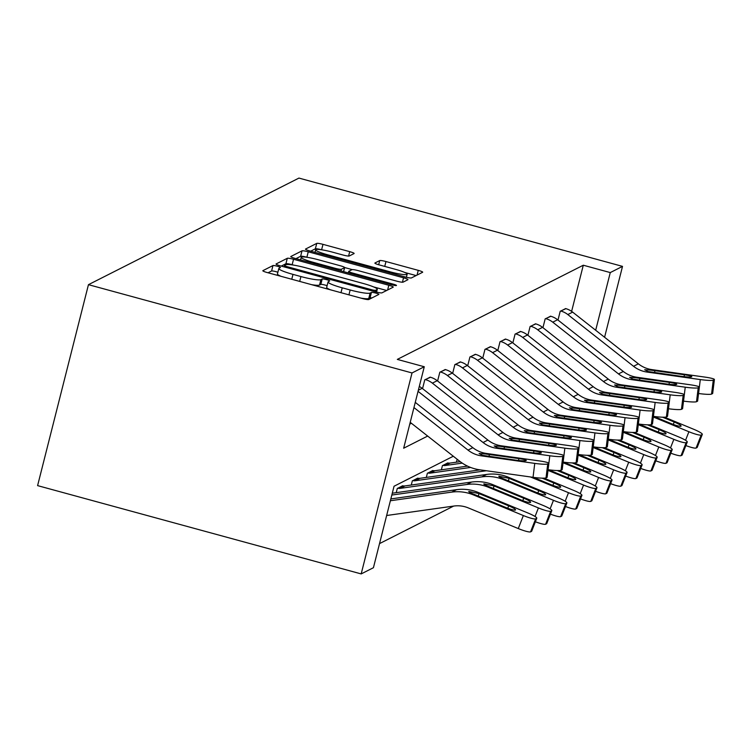 <?xml version="1.0" encoding="UTF-8"?>
<svg xmlns="http://www.w3.org/2000/svg" width="752" height="752" viewBox="0 0 752 752"><rect width="100%" height="100%" fill="white"/><g stroke="black" fill="none" stroke-linecap="round" stroke-linejoin="round"><path stroke-width="1.13" d="M277.338 266.227A3.882 0.489 14.2 0 0 272.967 265.55L262.909 270.645A5.546 0.705 14.2 0 0 262.824 270.729A5.546 0.705 14.2 0 0 267.251 272.562L362.539 298.563A5.546 0.705 14.2 0 0 368.781 299.531L378.839 294.436A3.882 0.489 14.2 0 0 378.895 294.38A3.882 0.489 14.2 0 0 375.803 293.092A3.882 0.489 14.2 0 0 371.432 292.415L370.125 293.073A17.738 2.256 14.2 0 1 350.159 289.99L342.216 287.819A17.738 2.256 14.2 0 1 328.051 281.934A17.738 2.256 14.2 0 1 328.304 281.662L329.611 281.004A3.882 0.489 14.2 0 0 329.667 280.947A3.882 0.489 14.2 0 0 326.565 279.659A3.882 0.489 14.2 0 0 322.204 278.983L320.897 279.641A17.738 2.256 14.2 0 1 300.932 276.557L292.989 274.386A17.738 2.256 14.2 0 1 278.823 268.502A17.738 2.256 14.2 0 1 279.077 268.229L280.383 267.571A3.882 0.489 14.2 0 0 280.44 267.515A3.882 0.489 14.2 0 0 277.338 266.227M277.864 272.262A3.882 0.489 14.2 0 0 275.965 271.66A3.882 0.489 14.2 0 0 271.594 270.983L268.041 272.779M371.902 297.952A3.882 0.489 14.2 0 0 370.059 297.848L368.753 298.506L370.125 293.073M327.101 285.694A3.882 0.489 14.2 0 0 325.193 285.093A3.882 0.489 14.2 0 0 320.822 284.416L319.525 285.074L320.897 279.641M354.06 253.565A5.546 0.705 14.2 0 0 354.136 253.48A5.546 0.705 14.2 0 0 349.708 251.647L322.984 244.353A5.546 0.705 14.2 0 0 316.742 243.385L305.566 249.044A5.546 0.705 14.2 0 0 305.481 249.128A5.546 0.705 14.2 0 0 309.909 250.971L405.196 276.962A5.546 0.705 14.2 0 0 411.438 277.93L422.615 272.271A5.546 0.705 14.2 0 0 422.69 272.186A5.546 0.705 14.2 0 0 418.262 270.353L385.973 261.536A5.546 0.705 14.2 0 0 379.732 260.577L374.947 262.993A5.546 0.705 14.2 0 0 374.872 263.078A5.546 0.705 14.2 0 0 379.299 264.92L395.308 269.291A14.833 1.88 14.2 0 1 407.152 274.207A14.833 1.88 14.2 0 1 390.241 271.857L327.515 254.74A14.833 1.88 14.2 0 1 315.671 249.814A14.833 1.88 14.2 0 1 332.581 252.174L343.034 255.022A5.546 0.705 14.2 0 0 349.276 255.99L354.06 253.565M571.623 311.366L583.298 265.221L610.267 272.581L622.515 266.377L298.939 178.083L88.454 284.67L37.6 485.623L361.176 573.917L373.424 567.713L394.048 486.243L453.306 456.238M583.298 265.221L397.319 359.4L424.278 366.75L412.03 372.954L88.454 284.67M293.534 259.261A5.546 0.705 14.2 0 0 287.292 258.293L276.116 263.952A5.546 0.705 14.2 0 0 276.04 264.037A5.546 0.705 14.2 0 0 280.468 265.879L375.746 291.879A5.546 0.705 14.2 0 0 381.988 292.838L393.164 287.189A5.546 0.705 14.2 0 0 393.24 287.104A5.546 0.705 14.2 0 0 388.812 285.262L293.534 259.261L292.161 264.695A5.546 0.705 14.2 0 0 285.92 263.726L281.248 266.095M290.845 256.498L302.013 250.839A5.546 0.705 14.2 0 1 308.254 251.807L403.542 277.808A5.546 0.705 14.2 0 1 407.969 279.641A5.546 0.705 14.2 0 1 407.885 279.725L403.1 282.15A5.546 0.705 14.2 0 1 396.868 281.182L358.225 270.645A5.546 0.705 14.2 0 0 351.983 269.677L348.806 271.284A5.546 0.705 14.2 0 0 348.731 271.369A5.546 0.705 14.2 0 0 353.158 273.202L393.39 284.181A3.882 0.489 14.2 0 1 396.483 285.469A3.882 0.489 14.2 0 1 392.065 284.858L295.188 258.425A5.546 0.705 14.2 0 1 290.761 256.582A5.546 0.705 14.2 0 1 290.845 256.498L290.789 256.695M409.765 424.128L411.429 423.282M422.549 388.634L424.777 379.816L430.482 377.241M437.598 381.01L439.826 372.202L445.522 369.627M452.648 373.396L454.875 364.579L460.572 362.003M467.697 365.773L469.925 356.956L475.621 354.38M482.746 358.149L484.974 349.342L490.671 346.766M497.796 350.535L500.024 341.718L505.72 339.143M512.845 342.912L515.073 334.104L520.769 331.519M527.895 335.289L530.122 326.481L535.819 323.905M542.944 327.675L545.172 318.857L550.868 316.282M557.993 320.051L560.221 311.243L565.918 308.658M379.525 543.611L453.653 506.077M396.229 492.663L397.291 488.443L402.997 485.858M411.278 485.04L412.34 480.829L418.046 478.244M426.328 477.417L427.39 473.205L433.096 470.62M441.377 469.803L442.439 465.591L448.145 462.997M456.426 462.179L457.16 459.275M604.58 337.263L622.515 266.377M595.678 330.25L610.267 272.581M424.278 366.75L403.664 448.22L427.672 436.066M412.03 372.954L361.176 573.917M278.823 268.502L277.441 273.935A17.738 2.256 14.2 0 0 281.069 276.332M311.648 284.679A17.738 2.256 14.2 0 0 319.525 285.074M328.051 281.934L326.678 287.367A17.738 2.256 14.2 0 0 330.297 289.764M360.885 298.112A17.738 2.256 14.2 0 0 368.753 298.506M386.66 290.479L373.631 286.926M293.816 265.146L292.161 264.695M284.566 265.447A3.882 0.489 14.2 0 0 284.51 265.512A3.882 0.489 14.2 0 0 287.612 266.8L371.253 289.614A3.882 0.489 14.2 0 0 375.624 290.291L376.996 289.595A17.738 2.256 14.2 0 0 377.25 289.323A17.738 2.256 14.2 0 0 363.084 283.438L305.914 267.844A17.738 2.256 14.2 0 0 285.948 264.751L284.566 265.447M295.968 258.641L300.64 256.272L302.013 250.839M307.145 257.306L306.882 257.24A5.546 0.705 14.2 0 0 300.64 256.272M344.651 267.543L352.237 269.611M318.124 259.703A14.833 1.88 14.2 0 0 301.214 257.344A14.833 1.88 14.2 0 0 313.058 262.269L335.157 268.295A5.546 0.705 14.2 0 0 341.399 269.263L344.566 267.656A5.546 0.705 14.2 0 0 344.651 267.571A5.546 0.705 14.2 0 0 340.224 265.729L318.124 259.703M416.11 275.57L404.736 272.468M322.984 244.353L321.602 249.786A5.546 0.705 14.2 0 0 315.361 248.818L310.698 251.177M386.641 515.505L453.851 506.049A28.238 27.721 63.1 0 1 468.289 507.901L518.269 528.562L523.364 515.552A11.299 1.626 21.4 0 0 535.65 518.852L530.555 531.861A11.299 1.626 -158.6 0 1 518.269 528.562M390.373 500.747L451.726 492.118A42.366 41.576 63.1 0 1 473.384 494.891L523.364 515.552M390.833 498.924L456.549 489.674A42.366 41.576 63.1 0 1 478.216 492.447L528.186 513.108A11.299 1.626 21.4 0 1 536.778 518.203L531.683 531.222A11.299 1.626 -158.6 0 1 531.514 531.373L530.555 531.861M507.741 508.249L508.681 505.842A9.033 1.297 -158.6 0 1 515.552 509.922A9.033 1.297 -158.6 0 1 515.421 510.044A9.033 1.297 -158.6 0 1 505.588 507.403L474.286 494.44C470.197 492.804 468.383 491.817 468.825 491.47L478.911 493.538L478.375 496.151M531.514 531.373L536.618 518.363L535.65 518.852M508.681 505.842L478.911 493.538M415.264 402.367L472.829 447.666A28.238 27.721 -116.9 0 0 486.281 453.428L539.579 460.948A11.299 1.222 7 0 1 548.866 463.307A11.299 1.222 7 0 1 548.697 463.486L547.729 463.975L546.018 477.905L546.977 477.417L548.697 463.486M410.216 422.323L459.566 461.164A42.366 41.576 -116.9 0 0 479.738 469.803L533.036 477.323L534.757 463.392A11.299 1.222 7 0 0 547.729 463.975M413.948 407.565L468.007 450.11A28.238 27.721 -116.9 0 0 481.449 455.872L534.757 463.392M546.018 477.905A11.299 1.222 -173 0 1 533.036 477.323M548.866 463.307L547.146 477.238A11.299 1.222 -173 0 1 546.977 477.417M485.237 453.954L518.833 458.588A9.033 0.978 -173 0 1 526.259 460.478A9.033 0.978 -173 0 1 526.127 460.609A9.033 0.978 -173 0 1 515.74 460.149L482.493 455.345L479.118 453.55L485.237 453.954L486.281 453.428M391.82 495.042L466.776 484.495A42.366 41.576 63.1 0 1 488.433 487.268L538.413 507.929A11.299 1.626 21.4 0 0 550.699 511.238L545.604 524.247A11.299 1.626 -158.6 0 1 535.386 521.766M392.281 493.218L471.598 482.051A42.366 41.576 63.1 0 1 493.256 484.824L543.235 505.485A11.299 1.626 21.4 0 1 551.827 510.589L546.732 523.599A11.299 1.626 -158.6 0 1 546.563 523.759L545.604 524.247M522.79 500.625L523.73 498.219A9.033 1.297 -158.6 0 1 530.602 502.298A9.033 1.297 -158.6 0 1 530.47 502.43A9.033 1.297 -158.6 0 1 520.638 499.789L489.336 486.817C485.247 485.181 483.423 484.194 483.874 483.856L493.961 485.914L493.425 488.537M546.563 523.759L551.667 510.749L550.699 511.238M523.73 498.219L493.961 485.914M402.602 485.764L397.883 488.236A5.649 5.546 -116.9 0 0 400.102 488.377L481.825 476.881A42.366 41.576 63.1 0 1 503.483 479.644L553.463 500.315A11.299 1.626 21.4 0 0 565.748 503.614L560.654 516.624A11.299 1.626 -158.6 0 1 550.436 514.142M402.705 485.792A5.649 5.546 -116.9 0 0 404.933 485.933L486.647 474.437A42.366 41.576 63.1 0 1 508.305 477.21L558.285 497.871A11.299 1.626 21.4 0 1 566.876 502.966L561.772 515.975A11.299 1.626 -158.6 0 1 561.612 516.135L560.654 516.624M537.84 493.002L538.78 490.605A9.033 1.297 -158.6 0 1 545.651 494.684A9.033 1.297 -158.6 0 1 545.52 494.807A9.033 1.297 -158.6 0 1 535.687 492.165L504.376 479.193C500.296 477.558 498.473 476.571 498.924 476.232L509.01 478.291L508.474 480.913M561.612 516.135L566.717 503.126L565.748 503.614M538.78 490.605L509.01 478.291M419.296 386.443A19.768 19.402 63.1 0 1 422.154 388.323L487.879 440.052A28.238 27.721 -116.9 0 0 501.33 445.814L554.628 453.334A11.299 1.222 7 0 1 563.915 455.693A11.299 1.222 7 0 1 563.746 455.862L562.778 456.351L561.058 470.282L562.026 469.793L563.746 455.862M561.058 470.282A11.299 1.222 -173 0 1 548.086 469.709L549.806 455.768A11.299 1.222 7 0 0 562.778 456.351M418.056 391.331L483.057 442.496A28.238 27.721 -116.9 0 0 496.499 448.258L549.806 455.768M563.915 455.693L562.195 469.624A11.299 1.222 -173 0 1 562.026 469.793M500.287 446.34L533.882 450.965A9.033 0.978 -173 0 1 541.308 452.854A9.033 0.978 -173 0 1 541.177 452.995A9.033 0.978 -173 0 1 530.79 452.525L497.542 447.731L494.167 445.936L500.287 446.34L501.33 445.814M430.088 377.137L430.191 377.166A19.768 19.402 63.1 0 1 437.203 380.7L502.928 432.428A28.238 27.721 -116.9 0 0 516.37 438.19L569.678 445.71A11.299 1.222 7 0 1 578.965 448.07A11.299 1.222 7 0 1 578.796 448.248L577.827 448.737L576.107 462.668L577.075 462.179L578.796 448.248M563.126 462.085L564.855 448.154A11.299 1.222 7 0 0 577.827 448.737M425.265 379.572L425.369 379.61A19.768 19.402 63.1 0 1 432.381 383.144L498.106 434.872A28.238 27.721 -116.9 0 0 511.548 440.634L564.855 448.154M576.107 462.668A11.299 1.222 -173 0 1 563.135 462.085M578.965 448.07L577.245 462.001A11.299 1.222 -173 0 1 577.075 462.179M515.336 438.717L548.932 443.342A9.033 0.978 -173 0 1 556.358 445.231A9.033 0.978 -173 0 1 556.217 445.372A9.033 0.978 -173 0 1 545.839 444.911L512.591 440.108L509.217 438.313L515.336 438.717L516.37 438.19M530.47 476.965L568.512 492.692A11.299 1.626 21.4 0 0 580.798 495.991L575.703 509.001A11.299 1.626 -158.6 0 1 565.485 506.519M417.651 478.14L412.933 480.613A5.649 5.546 -116.9 0 0 415.151 480.754L486.347 470.743M417.755 478.169A5.649 5.546 -116.9 0 0 419.973 478.31L480.086 469.859M544.128 478.178L573.334 490.248A11.299 1.626 21.4 0 1 581.926 495.352L576.822 508.361A11.299 1.626 -158.6 0 1 576.662 508.521L575.703 509.001M576.662 508.521L581.766 495.502L580.798 495.991M552.88 485.388L553.829 482.981L542.183 478.169M553.829 482.981A9.033 1.297 -158.6 0 1 560.701 487.061A9.033 1.297 -158.6 0 1 560.569 487.193A9.033 1.297 -158.6 0 1 550.737 484.542L533.394 477.379M547.992 470.367L583.561 485.068A11.299 1.626 21.4 0 0 595.847 488.377L590.752 501.387A11.299 1.626 -158.6 0 1 580.535 498.905M432.701 470.517L427.982 472.989A5.649 5.546 -116.9 0 0 430.2 473.13L470.62 467.443M432.804 470.555A5.649 5.546 -116.9 0 0 435.023 470.696L467.528 466.118M559.178 470.555L588.384 482.624A11.299 1.626 21.4 0 1 596.975 487.728L591.871 500.738A11.299 1.626 -158.6 0 1 591.711 500.898L590.752 501.387M591.711 500.898L596.815 487.888L595.847 488.377M567.929 477.764L568.879 475.358L557.232 470.545M568.879 475.358A9.033 1.297 -158.6 0 1 575.75 479.438A9.033 1.297 -158.6 0 1 575.618 479.569A9.033 1.297 -158.6 0 1 565.786 476.928L548.443 469.756M563.041 462.743L598.611 477.454A11.299 1.626 21.4 0 0 610.897 480.754L605.792 493.763A11.299 1.626 -158.6 0 1 595.584 491.282M447.741 462.903L443.031 465.375A5.649 5.546 -116.9 0 0 445.25 465.516L462.264 463.119M447.854 462.931A5.649 5.546 -116.9 0 0 450.072 463.072L460.186 461.653M574.227 462.931L603.433 475.01A11.299 1.626 21.4 0 1 612.025 480.105L606.92 493.115A11.299 1.626 -158.6 0 1 606.761 493.274L605.792 493.763M606.761 493.274L611.865 480.265L610.897 480.754M582.979 470.141L583.928 467.744L572.281 462.931M583.928 467.744A9.033 1.297 -158.6 0 1 590.79 471.824A9.033 1.297 -158.6 0 1 590.668 471.946A9.033 1.297 -158.6 0 1 580.835 469.304L563.492 462.132M445.137 369.514L445.24 369.542A19.768 19.402 63.1 0 1 452.253 373.077L517.978 424.814A28.238 27.721 -116.9 0 0 531.42 430.567L584.727 438.087A11.299 1.222 7 0 1 594.005 440.446A11.299 1.222 7 0 1 593.845 440.625L592.877 441.114L591.157 455.045L592.125 454.556L593.845 440.625M591.157 455.045A11.299 1.222 -173 0 1 578.185 454.462L579.905 440.531A11.299 1.222 7 0 0 592.877 441.114M440.315 371.958L440.418 371.986A19.768 19.402 63.1 0 1 447.431 375.521L513.155 427.249A28.238 27.721 -116.9 0 0 526.597 433.011L579.905 440.531M594.005 440.446L592.294 454.387A11.299 1.222 -173 0 1 592.125 454.556M530.386 431.093L563.981 435.728A9.033 0.978 -173 0 1 571.407 437.617A9.033 0.978 -173 0 1 571.266 437.749A9.033 0.978 -173 0 1 560.889 437.288L527.641 432.485L524.266 430.689L530.386 431.093L531.42 430.567M460.186 361.891L460.29 361.919A19.768 19.402 63.1 0 1 467.302 365.463L533.027 417.191A28.238 27.721 -116.9 0 0 546.469 422.953L599.776 430.473A11.299 1.222 7 0 1 609.054 432.832A11.299 1.222 7 0 1 608.894 433.002L607.926 433.49L606.206 447.421L607.174 446.942L608.894 433.002M606.206 447.421A11.299 1.222 -173 0 1 593.234 446.848L594.954 432.908A11.299 1.222 7 0 0 607.926 433.49M455.364 364.335L455.468 364.363A19.768 19.402 63.1 0 1 462.48 367.907L528.205 419.635A28.238 27.721 -116.9 0 0 541.647 425.397L594.954 432.908M609.054 432.832L607.343 446.763A11.299 1.222 -173 0 1 607.174 446.942M545.435 423.479L579.031 428.104A9.033 0.978 -173 0 1 586.447 429.994A9.033 0.978 -173 0 1 586.316 430.135A9.033 0.978 -173 0 1 575.938 429.665L542.69 424.871L539.316 423.075L545.435 423.479L546.469 422.953M475.236 354.277L475.339 354.305A19.768 19.402 63.1 0 1 482.352 357.839L548.076 409.567A28.238 27.721 -116.9 0 0 561.518 415.33L614.826 422.85A11.299 1.222 7 0 1 624.104 425.209A11.299 1.222 7 0 1 623.944 425.388L622.976 425.876L621.255 439.807L622.224 439.318L623.944 425.388M621.255 439.807A11.299 1.222 -173 0 1 608.283 439.224L610.004 425.294A11.299 1.222 7 0 0 622.976 425.876M470.404 356.721L470.517 356.749A19.768 19.402 63.1 0 1 477.529 360.283L543.245 412.011A28.238 27.721 -116.9 0 0 556.696 417.774L610.004 425.294M624.104 425.209L622.393 439.14A11.299 1.222 -173 0 1 622.224 439.318M560.484 415.856L594.071 420.481A9.033 0.978 -173 0 1 601.497 422.37A9.033 0.978 -173 0 1 601.365 422.511A9.033 0.978 -173 0 1 590.987 422.051L557.74 417.247L554.365 415.452L560.484 415.856L561.518 415.33M490.285 346.653L490.389 346.681A19.768 19.402 63.1 0 1 497.401 350.216L563.126 401.953A28.238 27.721 -116.9 0 0 576.568 407.706L629.875 415.226A11.299 1.222 7 0 1 639.153 417.586A11.299 1.222 7 0 1 638.993 417.764L638.025 418.253L636.305 432.184L637.273 431.695L638.993 417.764M636.305 432.184A11.299 1.222 -173 0 1 623.333 431.601L625.053 417.67A11.299 1.222 7 0 0 638.025 418.253M485.454 349.097L485.566 349.125A19.768 19.402 63.1 0 1 492.579 352.66L558.294 404.388A28.238 27.721 -116.9 0 0 571.746 410.15L625.053 417.67M639.153 417.586L637.433 431.526A11.299 1.222 -173 0 1 637.273 431.695M575.534 408.233L609.12 412.867A9.033 0.978 -173 0 1 616.546 414.756A9.033 0.978 -173 0 1 616.414 414.897A9.033 0.978 -173 0 1 606.037 414.427L572.789 409.624L569.414 407.828L575.534 408.233L576.568 407.706M505.325 339.03L505.438 339.067A19.768 19.402 63.1 0 1 512.45 342.602L578.166 394.33A28.238 27.721 -116.9 0 0 591.617 400.092L644.925 407.612A11.299 1.222 7 0 1 654.202 409.972A11.299 1.222 7 0 1 654.043 410.141L653.074 410.63L651.354 424.57L652.322 424.081L654.043 410.141M638.363 423.987L640.102 410.056A11.299 1.222 7 0 0 653.074 410.63M500.503 341.474L500.616 341.502A19.768 19.402 63.1 0 1 507.628 345.046L573.344 396.774A28.238 27.721 -116.9 0 0 586.795 402.536L640.102 410.056M651.354 424.57A11.299 1.222 -173 0 1 638.382 423.987M654.202 409.972L652.482 423.902A11.299 1.222 -173 0 1 652.322 424.081M590.583 400.619L624.169 405.243A9.033 0.978 -173 0 1 631.595 407.133A9.033 0.978 -173 0 1 631.464 407.274A9.033 0.978 -173 0 1 621.086 406.804L587.838 402.01L584.464 400.214L590.583 400.619L591.617 400.092M520.375 331.416L520.487 331.444A19.768 19.402 63.1 0 1 527.5 334.978L593.215 386.707A28.238 27.721 -116.9 0 0 606.667 392.469L659.974 399.989A11.299 1.222 7 0 1 669.252 402.348A11.299 1.222 7 0 1 669.083 402.527L668.124 403.016L666.404 416.946L667.372 416.458L669.083 402.527M653.413 416.364L655.152 402.433A11.299 1.222 7 0 0 668.124 403.016M515.552 333.86L515.665 333.888A19.768 19.402 63.1 0 1 522.668 337.422L588.393 389.151A28.238 27.721 -116.9 0 0 601.844 394.913L655.152 402.433M666.404 416.946A11.299 1.222 -173 0 1 653.432 416.364M669.252 402.348L667.532 416.279A11.299 1.222 -173 0 1 667.372 416.458M605.633 392.995L639.219 397.62A9.033 0.978 -173 0 1 646.645 399.509A9.033 0.978 -173 0 1 646.513 399.65A9.033 0.978 -173 0 1 636.136 399.19L602.888 394.386L599.513 392.591L605.633 392.995L606.667 392.469M535.424 323.792L535.537 323.821A19.768 19.402 63.1 0 1 542.549 327.364L608.265 379.093A28.238 27.721 -116.9 0 0 621.716 384.845L675.023 392.365A11.299 1.222 7 0 1 684.301 394.725A11.299 1.222 7 0 1 684.132 394.903L683.173 395.392L681.453 409.323L682.421 408.834L684.132 394.903M681.453 409.323A11.299 1.222 -173 0 1 668.481 408.74L670.201 394.809A11.299 1.222 7 0 0 683.173 395.392M530.602 326.236L530.715 326.265A19.768 19.402 63.1 0 1 537.718 329.799L603.442 381.527A28.238 27.721 -116.9 0 0 616.894 387.289L670.201 394.809M684.301 394.725L682.581 408.665A11.299 1.222 -173 0 1 682.421 408.834M620.673 385.372L654.268 390.006A9.033 0.978 -173 0 1 661.694 391.895A9.033 0.978 -173 0 1 661.563 392.036A9.033 0.978 -173 0 1 651.185 391.566L617.928 386.763L614.563 384.968L620.673 385.372L621.716 384.845M550.473 316.169L550.586 316.207A19.768 19.402 63.1 0 1 557.589 319.741L623.314 371.469A28.238 27.721 -116.9 0 0 636.765 377.231L690.073 384.751A11.299 1.222 7 0 1 699.351 387.111A11.299 1.222 7 0 1 699.181 387.28L698.223 387.769L696.502 401.709L697.471 401.22L699.181 387.28M696.502 401.709A11.299 1.222 -173 0 1 683.53 401.126L685.241 387.195A11.299 1.222 7 0 0 698.223 387.769M545.651 318.613L545.764 318.641A19.768 19.402 63.1 0 1 552.767 322.185L618.492 373.913A28.238 27.721 -116.9 0 0 631.943 379.675L685.241 387.195M699.351 387.111L697.63 401.042A11.299 1.222 -173 0 1 697.471 401.22M635.722 377.758L669.318 382.383A9.033 0.978 -173 0 1 676.744 384.272A9.033 0.978 -173 0 1 676.612 384.413A9.033 0.978 -173 0 1 666.234 383.943L632.977 379.149L629.612 377.354L635.722 377.758L636.765 377.231M565.523 308.555L565.636 308.583A19.768 19.402 63.1 0 1 572.639 312.118L638.363 363.846A28.238 27.721 -116.9 0 0 651.815 369.608L705.122 377.128A11.299 1.222 7 0 1 714.4 379.487A11.299 1.222 7 0 1 714.231 379.666L713.272 380.155L711.552 394.086L712.511 393.597L714.231 379.666M711.552 394.086A11.299 1.222 -173 0 1 698.58 393.503L700.291 379.572A11.299 1.222 7 0 0 713.272 380.155M560.701 310.999L560.813 311.027A19.768 19.402 63.1 0 1 567.816 314.562L633.541 366.29A28.238 27.721 -116.9 0 0 646.993 372.052L700.291 379.572M714.4 379.487L712.68 393.418A11.299 1.222 -173 0 1 712.511 393.597M650.771 370.134L684.367 374.769A9.033 0.978 -173 0 1 691.793 376.649A9.033 0.978 -173 0 1 691.661 376.79A9.033 0.978 -173 0 1 681.284 376.329L648.027 371.526L644.661 369.73L650.771 370.134L651.815 369.608M578.091 455.129L613.66 469.831A11.299 1.626 21.4 0 0 625.946 473.13L620.842 486.149A11.299 1.626 -158.6 0 1 610.633 483.658M589.277 455.317L618.482 467.387A11.299 1.626 21.4 0 1 627.074 472.491L621.97 485.501A11.299 1.626 -158.6 0 1 621.81 485.66L620.842 486.149M621.81 485.66L626.905 472.651L625.946 473.13M598.028 462.527L598.977 460.121L587.331 455.308M598.977 460.121A9.033 1.297 -158.6 0 1 605.839 464.2A9.033 1.297 -158.6 0 1 605.717 464.332A9.033 1.297 -158.6 0 1 595.885 461.681L578.542 454.518M593.14 447.506L628.71 462.207A11.299 1.626 21.4 0 0 640.995 465.516L635.891 478.526A11.299 1.626 -158.6 0 1 625.673 476.044M604.326 447.694L633.532 459.763A11.299 1.626 21.4 0 1 642.123 464.868L637.019 477.877A11.299 1.626 -158.6 0 1 636.859 478.037L635.891 478.526M636.859 478.037L641.954 465.027L640.995 465.516M613.077 454.904L614.017 452.497L602.38 447.694M614.017 452.497A9.033 1.297 -158.6 0 1 620.889 456.577A9.033 1.297 -158.6 0 1 620.767 456.708A9.033 1.297 -158.6 0 1 610.934 454.067L593.591 446.895M608.189 439.882L643.759 454.593A11.299 1.626 21.4 0 0 656.045 457.893L650.941 470.902A11.299 1.626 -158.6 0 1 640.723 468.421M619.375 440.07L648.581 452.149A11.299 1.626 21.4 0 1 657.173 457.244L652.069 470.254A11.299 1.626 -158.6 0 1 651.909 470.414L650.941 470.902M651.909 470.414L657.004 457.404L656.045 457.893M628.127 447.28L629.067 444.883L617.43 440.07M629.067 444.883A9.033 1.297 -158.6 0 1 635.938 448.963A9.033 1.297 -158.6 0 1 635.816 449.085A9.033 1.297 -158.6 0 1 625.984 446.444L608.641 439.271M623.239 432.268L658.808 446.97A11.299 1.626 21.4 0 0 671.094 450.279L665.99 463.288A11.299 1.626 -158.6 0 1 655.772 460.797M634.425 432.456L663.631 444.526A11.299 1.626 21.4 0 1 672.213 449.63L667.118 462.64A11.299 1.626 -158.6 0 1 666.958 462.8L665.99 463.288M666.958 462.8L672.053 449.79L671.094 450.279M643.176 439.666L644.116 437.26L632.479 432.447M644.116 437.26A9.033 1.297 -158.6 0 1 650.988 441.339A9.033 1.297 -158.6 0 1 650.865 441.471A9.033 1.297 -158.6 0 1 641.033 438.82L623.69 431.657M638.288 424.645L673.858 439.347A11.299 1.626 21.4 0 0 686.144 442.655L681.039 455.665A11.299 1.626 -158.6 0 1 670.822 453.183M649.474 424.833L678.68 436.912A11.299 1.626 21.4 0 1 687.262 442.007L682.167 455.016A11.299 1.626 -158.6 0 1 682.008 455.176L681.039 455.665M682.008 455.176L687.102 442.167L686.144 442.655M658.226 432.043L659.166 429.636L647.528 424.833M659.166 429.636A9.033 1.297 -158.6 0 1 666.037 433.716A9.033 1.297 -158.6 0 1 665.905 433.848A9.033 1.297 -158.6 0 1 656.082 431.206L638.739 424.034M653.338 417.022L688.907 431.733A11.299 1.626 21.4 0 0 701.193 435.032L696.089 448.042A11.299 1.626 -158.6 0 1 685.871 445.56M664.524 417.21L693.729 429.289A11.299 1.626 21.4 0 1 702.312 434.383L697.217 447.393A11.299 1.626 -158.6 0 1 697.057 447.553L696.089 448.042M697.057 447.553L702.152 434.543L701.193 435.032M673.275 424.429L674.215 422.022L662.578 417.21M674.215 422.022A9.033 1.297 -158.6 0 1 681.086 426.102A9.033 1.297 -158.6 0 1 680.955 426.224A9.033 1.297 -158.6 0 1 671.132 423.583L653.789 416.411M271.594 270.983L272.967 265.55M370.059 297.848L371.432 292.415M320.822 284.416L322.204 278.983M291.757 279.255L292.989 274.386M299.7 281.417L300.932 276.557M340.985 292.688L342.216 287.819M348.928 294.85L350.159 289.99M387.618 289.99L388.812 285.262M285.92 263.726L287.292 258.293M284.2 266.894L284.538 265.588M287.367 267.759L287.612 266.8M371.009 290.582L371.253 289.614M375.257 291.738L375.624 290.291M376.376 292.039L376.996 289.595M306.882 257.24L308.254 251.807M402.423 282.226L403.542 277.808M352.914 274.17L353.158 273.202M393.146 285.13L393.39 284.181M312.813 263.228L313.058 262.269M334.913 269.263L335.157 268.295M340.976 270.917L341.399 269.263M343.57 271.622L344.566 267.656M327.27 255.699L327.515 254.74M389.997 272.816L390.241 271.857M378.679 264.742L379.732 260.577M384.742 266.405L385.973 261.536M417.069 275.082L418.262 270.353M315.361 248.818L316.742 243.385M348.59 256.065L349.708 251.647M478.216 492.447L477.313 492.898M456.549 489.674L451.726 492.118M474.286 494.44L473.384 494.891M481.449 455.872L482.493 455.345M468.007 450.11L472.829 447.666M518.598 460.497L518.833 458.588M489.514 454.452L488.922 456.37M535.057 516.492L538.413 507.929M493.256 484.824L492.363 485.284M471.598 482.051L466.776 484.495M489.336 486.817L488.433 487.268M550.107 508.869L553.463 500.315M508.305 477.21L507.412 477.661M486.647 474.437L481.825 476.881M504.376 479.193L503.483 479.644M404.933 485.933L400.102 488.377M496.499 448.258L497.542 447.731M483.057 442.496L487.879 440.052M418.328 390.26L422.154 388.323M533.647 452.883L533.882 450.965M504.564 446.829L503.972 448.747M425.369 379.61L430.191 377.166M511.548 440.634L512.591 440.108M498.106 434.872L502.928 432.428M432.381 383.144L437.203 380.7M548.697 445.259L548.932 443.342M519.613 439.206L519.021 441.123M565.156 501.255L568.512 492.692M419.973 478.31L415.151 480.754M580.206 493.632L583.561 485.068M435.023 470.696L430.2 473.13M595.255 486.008L598.611 477.454M450.072 463.072L445.25 465.516M440.418 371.986L445.24 369.542M526.597 433.011L527.641 432.485M513.155 427.249L517.978 424.814M447.431 375.521L452.253 373.077M563.737 437.636L563.981 435.728M534.663 431.592L534.07 433.509M455.468 364.363L460.29 361.919M541.647 425.397L542.69 424.871M528.205 419.635L533.027 417.191M462.48 367.907L467.302 365.463M578.786 430.022L579.031 428.104M549.712 423.968L549.12 425.886M470.517 356.749L475.339 354.305M556.696 417.774L557.74 417.247M543.245 412.011L548.076 409.567M477.529 360.283L482.352 357.839M593.836 422.398L594.071 420.481M564.752 416.345L564.169 418.262M485.566 349.125L490.389 346.681M571.746 410.15L572.789 409.624M558.294 404.388L563.126 401.953M492.579 352.66L497.401 350.216M608.885 414.775L609.12 412.867M579.801 408.731L579.219 410.648M500.616 341.502L505.438 339.067M586.795 402.536L587.838 402.01M573.344 396.774L578.166 394.33M507.628 345.046L512.45 342.602M623.934 407.161L624.169 405.243M594.851 401.107L594.268 403.025M515.665 333.888L520.487 331.444M601.844 394.913L602.888 394.386M588.393 389.151L593.215 386.707M522.668 337.422L527.5 334.978M638.984 399.538L639.219 397.62M609.9 393.484L609.317 395.402M530.715 326.265L535.537 323.821M616.894 387.289L617.928 386.763M603.442 381.527L608.265 379.093M537.718 329.799L542.549 327.364M654.033 391.924L654.268 390.006M624.95 385.87L624.367 387.788M545.764 318.641L550.586 316.207M631.943 379.675L632.977 379.149M618.492 373.913L623.314 371.469M552.767 322.185L557.589 319.741M669.083 384.3L669.318 382.383M639.999 378.247L639.416 380.164M560.813 311.027L565.636 308.583M646.993 372.052L648.027 371.526M633.541 366.29L638.363 363.846M567.816 314.562L572.639 312.118M684.132 376.677L684.367 374.769M655.048 370.633L654.466 372.541M610.304 478.394L613.66 469.831M625.354 470.771L628.71 462.207M640.403 463.147L643.759 454.593M655.453 455.533L658.808 446.97M670.502 447.91L673.858 439.347M685.551 440.296L688.907 431.733M284.162 266.885L284.51 265.512M376.555 292.086L377.25 289.323M348.336 272.92L348.731 271.369M300.565 259.891L301.214 257.344M343.617 271.641L344.651 267.571M315.032 252.362L315.671 249.814M406.381 277.272L407.152 274.207"/></g></svg>
